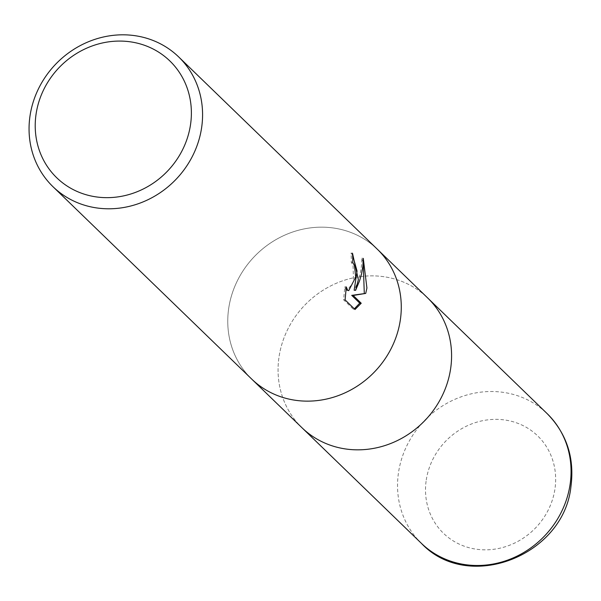 <?xml version="1.0" encoding="UTF-8"?>
<svg xmlns="http://www.w3.org/2000/svg" width="601" height="601" viewBox="0 0 601 601"><rect width="100%" height="100%" fill="white"/><g stroke="black" fill="none" stroke-linecap="round" stroke-linejoin="round"><path stroke-width="0.45" stroke-dasharray="3 2.25" d="M400.281 320.295A90.338 83.276 134.1 0 1 340.534 394.752A90.338 83.276 134.1 0 1 251.684 379.058A90.338 83.276 134.1 0 1 228.756 308.02A90.338 83.276 134.1 0 1 288.503 233.556A90.338 83.276 134.1 0 1 377.353 249.25A90.338 83.276 134.1 0 0 288.503 233.556A90.338 83.276 134.1 0 0 228.756 308.02A90.338 83.276 134.1 0 0 251.684 379.058L251.932 379.299M450.585 368.991A90.338 83.276 134.1 0 1 390.838 443.448A90.338 83.276 134.1 0 1 301.987 427.754A90.338 83.276 134.1 0 1 279.059 356.716A90.338 83.276 134.1 0 1 338.806 282.252A90.338 83.276 134.1 0 1 427.657 297.946L427.897 298.186M352.614 255.207L350.999 253.081A88.828 81.886 134.1 0 1 351.277 262.314L353.05 265.559L353.553 281.546L347.28 290.531M351.277 262.314L352.719 262.419M363.199 262.291L361.764 258.265C361.952 268.902 359.413 279.563 354.162 290.23M361.764 258.265L363.267 258.37M345.913 289.757L344.831 286.812L343.584 299.786L353.508 309.387L355.003 309.5M353.508 309.387L354.342 308.846M343.584 299.786L345.087 299.891M344.831 286.812L346.281 286.917M350.999 253.081L352.471 253.186M302.235 427.995L301.987 427.754A90.338 83.276 134.1 0 1 279.059 356.716A90.338 83.276 134.1 0 1 338.806 282.252A90.338 83.276 134.1 0 1 427.657 297.946M421.466 543.409A90.338 83.276 134.1 0 1 398.531 472.371A90.338 83.276 134.1 0 1 458.278 397.907A90.338 83.276 134.1 0 1 547.128 413.601M426.259 479.989A67.755 62.459 134.1 0 1 500.423 419.513A67.755 62.459 134.1 0 1 554.911 489.199A67.755 62.459 134.1 0 1 480.74 549.675A67.755 62.459 134.1 0 1 426.259 479.989"/><path stroke-width="0.9" d="M450.585 368.991A90.338 83.276 134.1 0 0 427.657 297.946A90.338 83.276 134.1 0 1 450.585 368.991A90.338 83.276 134.1 0 1 390.838 443.448A90.338 83.276 134.1 0 1 301.987 427.754L251.932 379.299M358.361 279.713L355.604 290.336L359.556 280.862L361.434 274.402L362.869 266.341L363.267 258.37L366.918 287.999L365.724 293.408L353.178 295.467L361.224 303.25L355.003 309.5L345.087 299.891L346.281 286.917L347.588 290.103L348.738 290.636L355.694 277.136L354.492 265.665L352.719 262.419A90.338 83.276 -45.9 0 0 352.471 253.186L358.361 279.713M201.583 127.938A90.338 83.276 134.1 0 1 141.836 202.402A90.338 83.276 134.1 0 1 52.986 186.708A90.338 83.276 134.1 0 1 30.05 115.662A90.338 83.276 134.1 0 1 89.797 41.206A90.338 83.276 134.1 0 1 178.647 56.9A90.338 83.276 134.1 0 1 201.583 127.938M400.281 320.295A90.338 83.276 134.1 0 0 377.353 249.25A90.338 83.276 134.1 0 1 400.281 320.295A90.338 83.276 134.1 0 1 340.534 394.752A90.338 83.276 134.1 0 1 251.684 379.058L52.986 186.708M190.487 124.895A81.3 74.952 134.1 0 1 101.486 197.466A81.3 74.952 134.1 0 1 36.113 113.844A81.3 74.952 134.1 0 1 125.113 41.266A81.3 74.952 134.1 0 1 190.487 124.895M352.614 255.207L357.047 271.059L354.162 290.23L355.604 290.336M354.342 308.846L359.759 303.144L351.72 295.361L365.724 293.408M364.289 293.303L363.199 262.291M351.72 295.361L353.178 295.467M359.759 303.144L361.224 303.25M348.738 290.636L345.913 289.757M427.897 298.186L547.128 413.601A90.338 83.276 134.1 0 1 570.064 484.646A90.338 83.276 134.1 0 1 510.317 559.103A90.338 83.276 134.1 0 1 421.466 543.409L302.235 427.995M377.353 249.25L178.647 56.9M427.657 297.946L377.593 249.483M547.128 413.601C566.728 433.622 574.669 457.917 570.95 486.487C563.926 555.715 468.359 593.21 421.466 543.409"/></g></svg>
